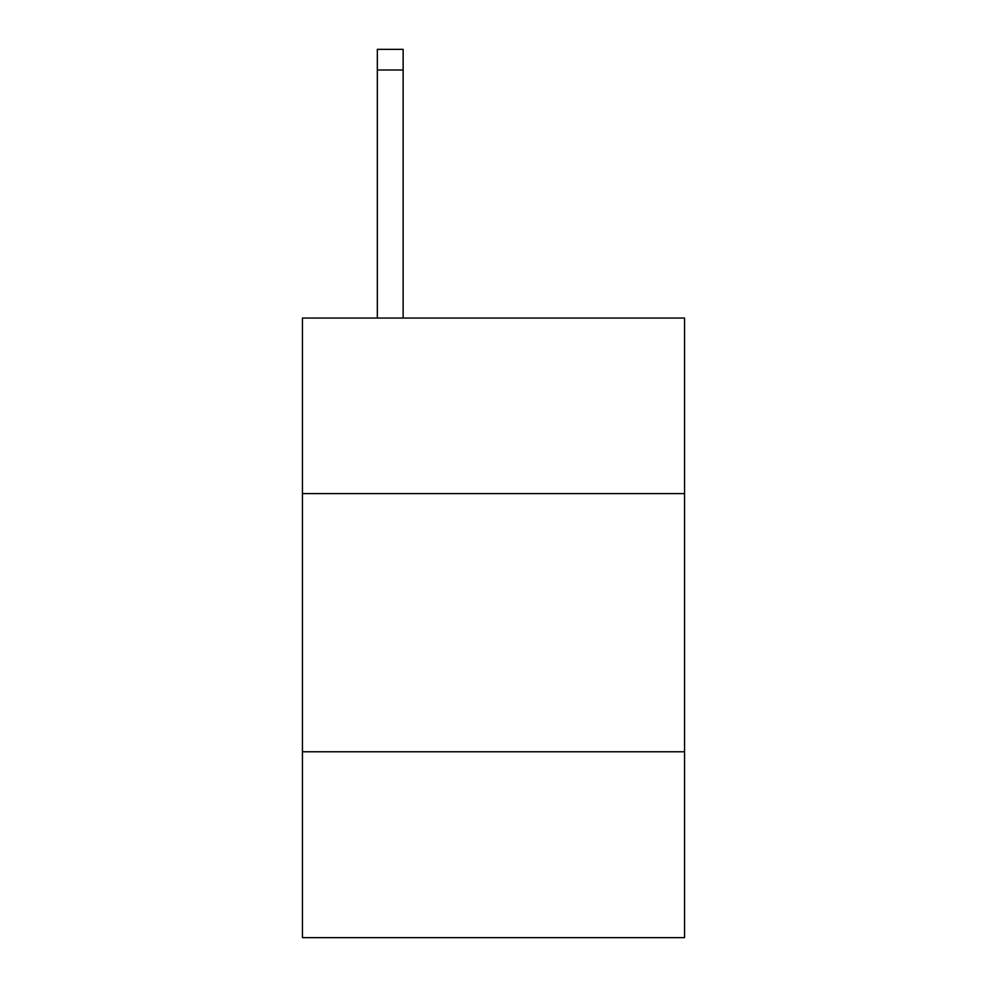<?xml version="1.0" encoding="UTF-8"?>
<svg xmlns="http://www.w3.org/2000/svg" width="987" height="987" viewBox="0 0 987 987"><rect width="100%" height="100%" fill="white"/><g stroke="black" fill="none" stroke-linecap="round" stroke-linejoin="round"><path stroke-width="1.48" d="M684.546 493.599L684.546 318.048L302.454 318.048L302.454 493.599L684.546 493.599L684.546 937.65L302.454 937.65L302.454 493.599M684.546 751.773L302.454 751.773M403.14 318.048L403.14 70.003L377.33 70.003L377.33 49.35L403.14 49.35L403.14 70.003M377.33 318.048L377.33 70.003"/></g></svg>
